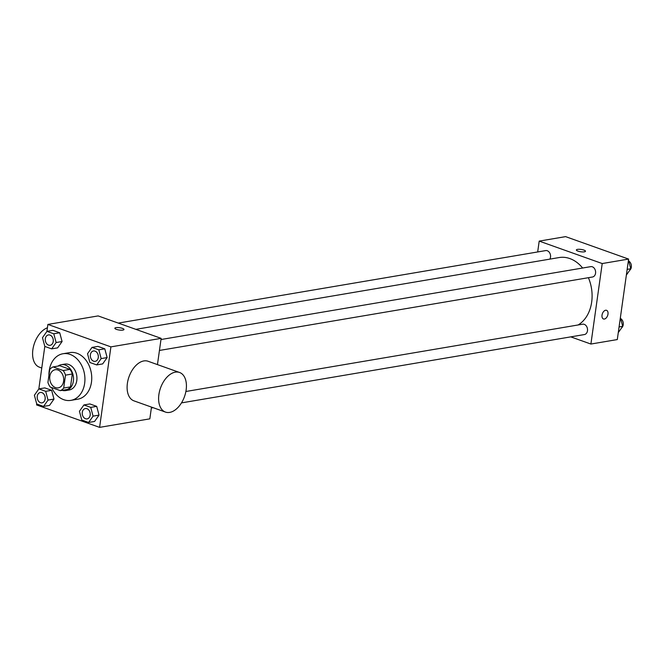 <?xml version="1.0" encoding="UTF-8"?>
<svg xmlns="http://www.w3.org/2000/svg" width="664" height="664" viewBox="0 0 664 664"><rect width="100%" height="100%" fill="white"/><g stroke="black" fill="none" stroke-linecap="round" stroke-linejoin="round"><path stroke-width="1" d="M49.825 376.33A9.196 6.93 80.4 0 1 55.178 369.723A9.196 6.93 80.4 0 1 63.545 377.633A9.196 6.93 80.4 0 1 58.249 387.851A9.196 6.93 80.4 0 1 49.825 376.33M50.248 387.054L60.349 390.648A12.483 9.404 80.4 0 0 63.686 388.05L65.495 375.143A12.483 9.404 80.4 0 0 63.18 370.529L53.078 366.926A12.483 9.404 80.4 0 0 49.742 369.533L47.932 382.439A12.483 9.404 80.4 0 0 50.248 387.054M63.18 370.529L69.994 369.375L59.885 365.773L53.078 366.926M69.994 369.375A12.483 9.404 80.4 0 1 72.31 373.99L65.495 375.143M60.349 390.648L67.164 389.494A12.483 9.404 80.4 0 0 70.492 386.888L72.31 373.99M62.159 390.341A13.139 9.894 -99.6 0 0 65.719 390.581A13.139 9.894 -99.6 0 0 73.521 378.58A13.139 9.894 -99.6 0 0 65.296 365.059A13.139 9.894 -99.6 0 0 61.329 364.685A13.139 9.894 -99.6 0 0 58.042 366.088M61.329 364.685L64.732 364.104A13.139 9.894 80.4 0 1 68.699 364.478A13.139 9.894 80.4 0 1 76.933 377.999A13.139 9.894 80.4 0 1 69.131 390.009L65.719 390.581M70.492 386.888L63.686 388.05M48.928 375.318A23.647 17.812 80.4 0 1 49.211 370.744A23.647 17.812 80.4 0 1 62.98 353.746A23.647 17.812 80.4 0 1 84.494 374.081A23.647 17.812 80.4 0 1 70.882 400.367A23.647 17.812 80.4 0 1 51.651 387.552M62.98 353.746L69.786 352.592A23.647 17.812 80.4 0 1 91.308 372.919A23.647 17.812 80.4 0 1 77.696 399.213L70.882 400.367M96.703 364.918L102.663 363.913L107.136 357.581L104.779 348.816L97.965 346.392L92.005 347.397L87.532 353.729L89.881 362.494L96.703 364.918L101.169 358.593L98.82 349.828L92.005 347.397M88.611 422.47L94.57 421.457L99.044 415.133L96.695 406.368L89.872 403.936L83.913 404.949L79.439 411.282L81.796 420.038L88.611 422.47L93.085 416.137L90.736 407.381L83.913 404.949M36.719 403.928L36.578 404.924L99.592 427.367L110.905 346.874L47.891 324.43L46.912 331.402M44.812 346.376L38.827 388.955M51.651 348.874L57.61 347.861L62.084 341.528L59.735 332.772L52.912 330.34L46.953 331.353L42.479 337.685L44.828 346.442L51.651 348.874L56.125 342.541L53.767 333.784L46.953 331.353M43.558 406.426L49.526 405.413L53.991 399.081L51.643 390.324L44.82 387.892L38.861 388.905L34.395 395.229L36.744 403.994L43.558 406.426L48.032 400.093L45.683 391.328L38.861 388.905M157.451 364.602L161.144 338.358L98.131 315.915L47.891 324.43M161.144 338.358L110.905 346.874M114.864 328.232A4.598 1.17 -172 0 1 115.976 327.642A4.598 1.17 -172 0 1 121.089 327.983A4.598 1.17 -172 0 1 123.969 329.51A4.598 1.17 -172 0 1 119.254 330.033A4.598 1.17 -172 0 1 114.864 328.232A4.598 1.17 -172 0 1 115.976 327.642A4.598 1.17 -172 0 1 121.08 327.991A4.598 1.17 -172 0 1 123.969 329.51M99.592 427.367L149.832 418.851L151.483 407.098M165.46 412.078L133.954 400.857A21.016 12.732 -70.4 0 1 127.388 383.369A21.016 12.732 -70.4 0 1 148.064 361.257L179.57 372.479A21.016 12.732 -70.4 0 1 184.509 396.549A21.016 12.732 -70.4 0 1 165.46 412.078A21.016 12.732 -70.4 0 1 158.887 394.59A21.016 12.732 -70.4 0 1 179.57 372.479M47.426 327.775A21.016 12.732 109.6 0 0 33.2 347.795A21.016 12.732 109.6 0 0 39.442 367.192L41.766 368.022M135.838 329.344L559.113 257.557A35.516 26.767 80.4 0 1 582.627 268.024M588.404 277.701A35.516 26.767 80.4 0 1 578.103 324.97M160.978 339.528L590.744 266.646A5.254 3.959 80.4 0 1 595.525 271.161A5.254 3.959 80.4 0 1 592.504 277.004L159.443 350.451M118.267 323.086L545.692 250.594A5.254 3.959 80.4 0 1 549.883 253.266A5.254 3.959 80.4 0 1 549.867 259.126M185.887 391.486L582.652 324.198A5.254 3.959 80.4 0 1 587.441 328.713A5.254 3.959 80.4 0 1 584.411 334.556L181.48 402.89M570.766 336.872L590.902 344.043L602.215 263.55L539.201 241.107L537.682 251.955M590.902 344.043L617.296 339.57L628.609 259.076L602.215 263.55M628.609 259.076L565.604 236.633L539.201 241.107M576.377 249.963A4.598 1.17 -172 0 1 577.481 249.373A4.598 1.17 -172 0 1 582.594 249.714A4.598 1.17 -172 0 1 585.482 251.241A4.598 1.17 -172 0 1 580.759 251.764A4.598 1.17 -172 0 1 576.377 249.954A4.598 1.17 -172 0 1 577.481 249.373A4.598 1.17 -172 0 1 582.585 249.714A4.598 1.17 -172 0 1 585.482 251.241M602.024 315.151A4.598 2.789 -70.4 0 1 606.547 310.312A4.598 2.789 -70.4 0 1 607.635 315.574A4.598 2.789 -70.4 0 1 603.468 318.969A4.598 2.789 -70.4 0 1 602.024 315.151M606.547 310.312A4.598 2.789 -70.4 0 1 607.626 315.574A4.598 2.789 -70.4 0 1 603.46 318.969M618.275 332.598L622.716 326.314L620.384 317.624M622.716 326.314L619.072 326.937M620.632 318.571A5.254 3.959 80.4 0 1 623.255 323.028A5.254 3.959 80.4 0 1 621.678 327.784M626.368 275.045L630.8 268.771L628.468 260.072M630.8 268.771L627.165 269.385M628.725 261.027A5.254 3.959 80.4 0 1 631.339 265.476A5.254 3.959 80.4 0 1 629.762 270.231M40.305 392.49L40.33 392.482A5.254 3.959 80.4 0 1 40.33 392.482A5.254 3.959 80.4 0 1 45.119 396.997A5.254 3.959 80.4 0 1 42.089 402.841A5.254 3.959 80.4 0 1 42.081 402.849A5.254 3.959 80.4 0 1 37.25 396.267A5.254 3.959 80.4 0 1 40.305 392.49A5.254 3.959 80.4 0 1 45.086 397.006A5.254 3.959 80.4 0 1 42.064 402.849L42.064 402.849M49.526 405.413L53.991 399.081L48.032 400.093M53.991 399.081L51.643 390.324L45.683 391.328M51.643 390.324L44.82 387.892M85.382 408.526L85.357 408.534A5.254 3.959 80.4 0 1 85.382 408.526A5.254 3.959 80.4 0 1 90.163 413.049A5.254 3.959 80.4 0 1 87.142 418.893A5.254 3.959 80.4 0 1 87.125 418.893A5.254 3.959 80.4 0 1 82.294 412.311A5.254 3.959 80.4 0 1 85.357 408.534A5.254 3.959 80.4 0 1 90.138 413.049A5.254 3.959 80.4 0 1 87.117 418.893L87.142 418.893M94.57 421.457L99.044 415.133L93.085 416.137M99.044 415.133L96.695 406.368L90.736 407.381M96.695 406.368L89.872 403.936M48.422 334.93L48.397 334.938A5.254 3.959 80.4 0 1 48.422 334.93A5.254 3.959 80.4 0 1 53.203 339.453A5.254 3.959 80.4 0 1 50.182 345.297A5.254 3.959 80.4 0 1 50.165 345.297L50.149 345.297A5.254 3.959 80.4 0 1 45.335 338.715A5.254 3.959 80.4 0 1 48.397 334.938A5.254 3.959 80.4 0 1 53.178 339.453A5.254 3.959 80.4 0 1 50.149 345.297M57.61 347.861L62.084 341.528L56.125 342.541M62.084 341.528L59.735 332.772L53.767 333.784M59.735 332.772L52.912 330.34M93.475 350.982L93.45 350.982A5.254 3.959 80.4 0 1 93.475 350.982A5.254 3.959 80.4 0 1 98.255 355.497A5.254 3.959 80.4 0 1 95.234 361.341A5.254 3.959 80.4 0 1 95.218 361.341A5.254 3.959 80.4 0 1 90.387 354.759A5.254 3.959 80.4 0 1 93.45 350.982A5.254 3.959 80.4 0 1 98.23 355.506A5.254 3.959 80.4 0 1 95.201 361.349L95.234 361.341M102.663 363.913L107.136 357.581L101.169 358.593M107.136 357.581L104.779 348.816L98.82 349.828M104.779 348.816L97.965 346.392M153.16 407.696L151.35 408.003"/></g></svg>
